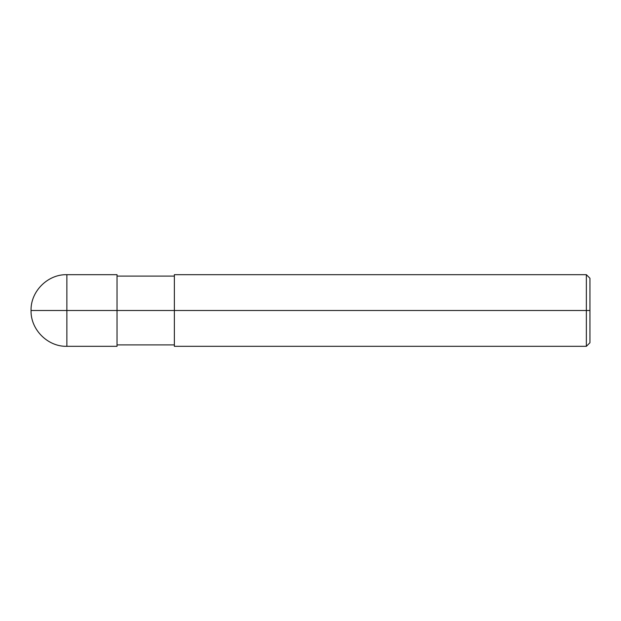<?xml version="1.0" encoding="UTF-8"?>
<svg xmlns="http://www.w3.org/2000/svg" width="621" height="621" viewBox="0 0 621 621"><rect width="100%" height="100%" fill="white"/><g stroke="black" fill="none" stroke-linecap="round" stroke-linejoin="round"><path stroke-width="0.47" stroke-dasharray="3.1 2.33" d="M117.035 310.5L174.361 310.5L117.035 310.5L117.035 344.896L117.035 276.104L117.035 346.324L117.035 274.676L117.035 310.5L117.035 274.676L117.035 310.5L66.874 310.5L66.874 346.324L66.874 274.676L66.874 310.5L66.874 274.676L66.874 310.5L31.05 310.5L117.035 310.5L117.035 344.896M174.361 310.5L586.364 310.5L174.361 310.5L174.361 346.324L174.361 276.104M586.364 310.5L586.364 274.676L586.364 310.5L586.364 274.676L586.364 310.5L589.95 310.5L589.95 278.255L589.95 342.745L589.95 310.5L586.364 310.5L586.364 346.324L586.364 310.5"/><path stroke-width="0.93" d="M117.035 310.5L117.035 346.324L117.035 274.676L117.035 310.5L31.05 310.5L66.874 310.5L66.874 274.676L66.874 346.324L66.874 310.5L66.874 346.324L66.874 310.5L117.035 310.5L117.035 346.324L117.035 310.5L174.361 310.5L117.035 310.5M589.95 310.5L589.95 342.745L589.95 278.255L589.95 310.5L586.364 310.5L586.364 274.676L586.364 310.5L174.361 310.5L174.361 274.676L174.361 346.324L174.361 310.5L586.364 310.5L586.364 274.676L586.364 346.324L586.364 310.5L586.364 346.324L586.364 310.5L589.95 310.5L589.95 342.745L589.95 310.5M117.035 274.676L66.874 274.676C47.755 274.164 30.538 291.381 31.05 310.5C30.538 329.619 47.755 346.836 66.874 346.324L117.035 346.324M117.035 276.104L174.361 276.104M174.361 274.676L586.364 274.676L589.95 278.255M117.035 344.896L174.361 344.896M174.361 346.324L586.364 346.324L589.95 342.745"/></g></svg>
